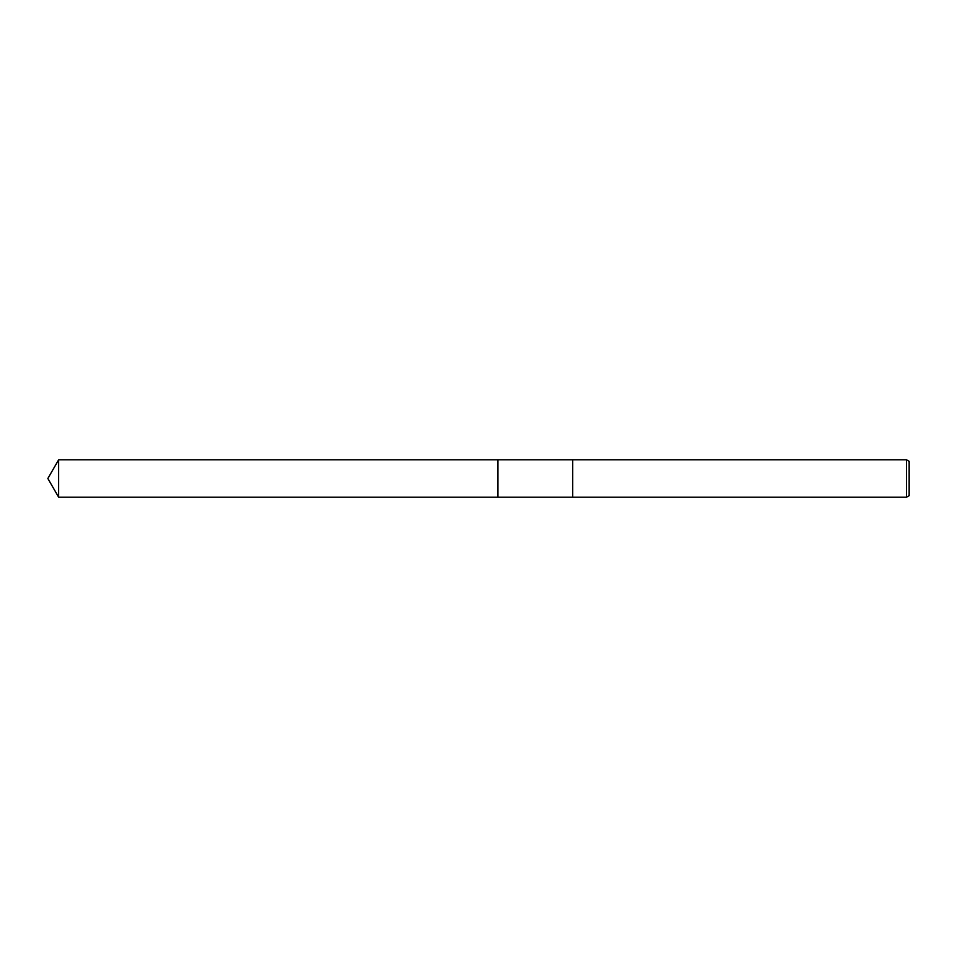 <?xml version="1.0" encoding="UTF-8"?>
<svg xmlns="http://www.w3.org/2000/svg" width="957" height="957" viewBox="0 0 957 957"><rect width="100%" height="100%" fill="white"/><g stroke="black" fill="none" stroke-linecap="round" stroke-linejoin="round"><path stroke-width="1.44" d="M497.939 497.197L497.939 459.803L572.705 459.779L906.482 459.779L909.15 461.322L909.15 495.678L906.482 497.221L497.939 497.197L497.939 459.803L497.939 497.197L58.64 497.197L58.64 459.803L497.939 459.803M572.669 497.197L572.669 459.803M572.705 497.221L572.705 459.779M906.482 497.221L906.482 459.779M58.64 459.803L47.85 478.5L58.64 497.197"/></g></svg>
